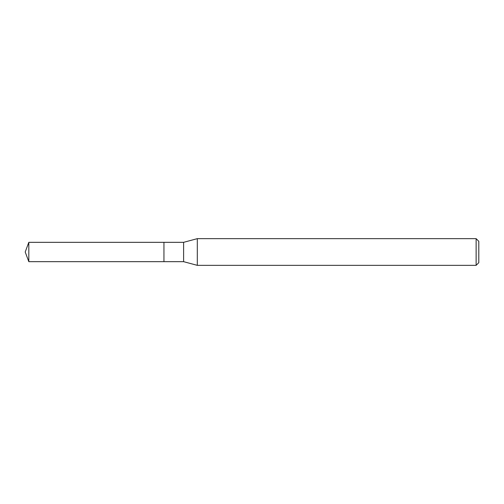 <?xml version="1.0" encoding="UTF-8"?>
<svg xmlns="http://www.w3.org/2000/svg" width="504" height="504" viewBox="0 0 504 504"><rect width="100%" height="100%" fill="white"/><g stroke="black" fill="none" stroke-linecap="round" stroke-linejoin="round"><path stroke-width="0.76" d="M163.951 242.329L28.816 242.329L28.816 261.671L163.951 261.671L163.951 242.329L163.951 261.671L183.607 261.671L183.607 242.329L163.951 242.329M28.816 261.671L25.2 252L28.816 242.329M183.607 242.329L197.303 238.657L197.303 265.343L183.607 261.671M197.303 265.343L476.129 265.343L476.129 238.657L197.303 238.657M476.129 238.657L478.8 241.328L478.8 262.672L476.129 265.343"/></g></svg>
